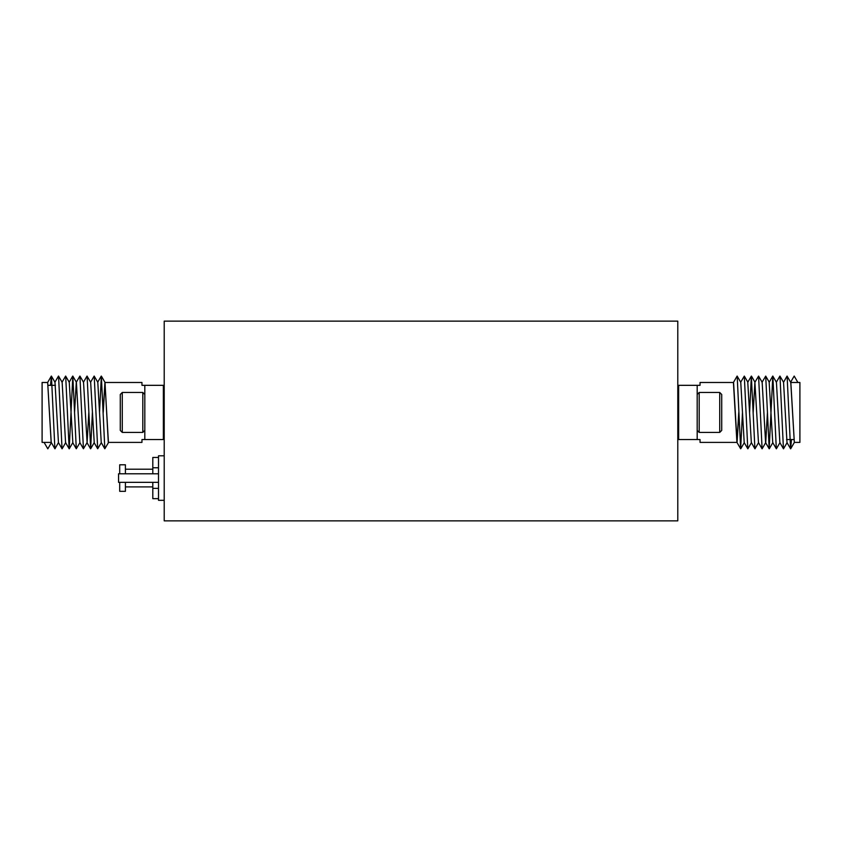 <?xml version="1.0" encoding="UTF-8"?>
<svg xmlns="http://www.w3.org/2000/svg" width="842" height="842" viewBox="0 0 842 842"><rect width="100%" height="100%" fill="white"/><g stroke="black" fill="none" stroke-linecap="round" stroke-linejoin="round"><path stroke-width="1.26" d="M677.789 321.139L677.789 520.861L164.211 520.861L164.211 321.139L677.789 321.139M103.229 412.443L105.008 382.478L108.302 442.397M105.008 382.478L141.961 382.478L141.961 385.331L163.359 385.331L163.359 439.545L144.813 439.545L144.813 385.331M44.1 442.397L42.1 442.397L42.1 382.478L47.668 382.478L51.225 442.397L44.1 442.397L47.805 448.828L51.436 442.587L47.805 448.828M51.246 442.418L54.941 448.828L58.445 442.587L62.076 448.828L65.708 442.587M101.303 442.65L104.766 448.639M50.531 385.331L51.373 376.058L55.004 382.289L58.445 442.587M54.877 382.289L58.508 376.058L62.14 382.289L65.571 442.587L69.202 448.828L72.822 376.1L76.285 448.775L79.969 442.587M62.013 382.289L65.634 376.058L69.265 382.289L72.833 442.587L69.254 448.775M74.559 412.443L76.275 382.289L79.906 376.058L83.421 448.775L87.105 442.587L88.82 412.443M72.822 376.1L76.401 382.289L79.843 442.587L83.421 448.775M79.958 376.1L83.537 382.289L87.105 442.587M83.411 382.289L87.042 376.058L90.662 382.289L94.23 442.587L90.652 448.775L92.388 412.443M90.536 382.289L94.167 376.058L97.798 382.289L101.24 442.587L104.818 448.775L108.576 442.397L141.961 442.397L141.961 439.545L144.813 439.545M51.425 376.1L54.888 448.775M58.561 376.1L62.024 448.775M65.687 376.1L69.149 448.775M87.094 376.1L90.652 448.775M94.22 376.1L97.683 448.775L101.366 442.587M99.524 412.443L101.356 376.1L104.818 448.775M103.082 412.443L104.934 382.289L108.439 442.65M152.802 486.908L125.416 486.908M152.802 469.215L125.416 469.215M125.416 482.34L125.416 491.328L119.701 491.328L119.701 482.34M125.416 473.783L125.416 464.795L119.701 464.795L119.701 473.783M158.506 498.653L152.802 498.653L152.802 482.34M152.802 473.783L152.802 457.469L158.506 457.469M158.506 467.763L152.802 467.763M158.506 488.36L152.802 488.36M738.771 412.443L736.918 442.345L733.424 382.478L700.039 382.478L700.039 385.331L697.187 385.331L697.187 439.545L678.641 439.545L678.641 385.331L697.187 385.331M736.992 442.397L700.039 442.397L700.039 439.545L697.187 439.545M797.9 382.478L799.9 382.478L799.9 442.397L794.332 442.397L790.775 382.478L797.9 382.478L794.195 376.058L790.564 382.289L794.195 376.058M790.754 382.457L787.059 376.058L783.555 382.289L779.924 376.058L776.292 382.289M740.697 382.236L737.234 376.248M791.469 439.545L790.627 448.828L786.996 442.587L783.555 382.289M787.123 442.587L783.492 448.828L779.86 442.587L776.429 382.289L772.798 376.058L769.178 448.775L765.715 376.1L762.031 382.289M779.987 442.587L776.366 448.828L772.735 442.587L769.167 382.289L772.745 376.1M767.441 412.443L765.725 442.587L762.094 448.828L758.579 376.1L754.895 382.289L753.18 412.443M769.178 448.775L765.599 442.587L762.157 382.289L758.579 376.1M762.042 448.775L758.463 442.587L754.895 382.289M758.589 442.587L754.958 448.828L751.338 442.587L747.77 382.289L751.348 376.1L749.612 412.443M751.464 442.587L747.833 448.828L744.202 442.587L740.76 382.289L737.129 376.058L733.424 382.478M790.575 448.775L787.112 376.1M783.439 448.775L779.976 376.1M776.313 448.775L772.851 376.1M754.906 448.775L751.348 376.1M747.78 448.775L744.317 376.1L740.634 382.289M742.476 412.443L740.644 448.775L737.182 376.1M164.211 500.316L158.506 500.316L158.506 455.806L164.211 455.806M158.506 482.34L118.564 482.34L118.564 473.783L158.506 473.783M122.269 432.409L120.28 430.42L120.28 394.466L122.269 392.467L122.269 432.409L142.814 432.409L142.814 392.467L144.813 394.466M699.186 392.467L699.186 432.409L719.731 432.409L719.731 392.467L699.186 392.467L697.187 394.466M719.731 392.467L721.72 394.466L721.72 430.42L719.731 432.409M47.668 382.478L51.162 442.345M794.332 442.397L790.838 382.542M738.918 412.443L737.066 442.587L733.561 382.236M55.456 385.331L48.32 385.331M47.605 382.542L51.32 376.1M69.139 382.289L72.717 376.1M72.707 442.587L76.285 448.775M86.979 442.587L90.547 448.775M94.104 442.587L97.683 448.775M97.672 382.289L101.251 376.1M101.356 376.1L104.934 382.289M786.544 439.545L793.68 439.545M794.395 442.345L790.68 448.775M772.861 442.587L769.283 448.775M769.293 382.289L765.715 376.1M755.021 382.289L751.453 376.1M747.896 382.289L744.317 376.1M744.328 442.587L740.749 448.775M740.644 448.775L736.918 442.345M122.269 392.467L142.814 392.467M144.813 430.42L142.814 432.409M697.187 430.42L699.186 432.409"/></g></svg>
